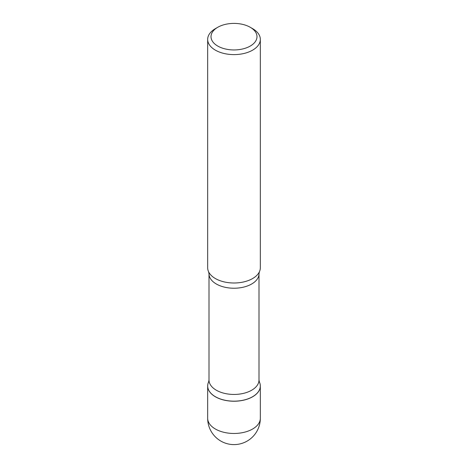 <?xml version="1.0" encoding="UTF-8"?>
<svg xmlns="http://www.w3.org/2000/svg" width="468" height="468" viewBox="0 0 468 468"><rect width="100%" height="100%" fill="white"/><g stroke="black" fill="none" stroke-linecap="round" stroke-linejoin="round"><path stroke-width="0.7" d="M215.379 396.77A26.331 15.204 0 0 0 244.08 400.07A26.331 15.204 0 0 0 260.331 386.024A26.331 15.204 0 0 0 259.383 381.976A26.307 15.192 180 0 1 252.603 396.712A26.307 15.192 180 0 1 215.397 396.712L215.397 396.712A26.307 15.192 180 0 1 208.617 381.97A26.331 15.204 0 0 0 207.669 386.024A26.331 15.204 0 0 0 215.379 396.77M252.585 396.724A26.249 15.157 180 0 1 252.562 396.741A26.249 15.157 180 0 1 215.438 396.741L215.438 396.741M252.621 28.653L250.257 27.29L252.621 28.653A26.331 15.204 180 0 1 260.331 39.406L260.331 267.79A26.331 15.204 180 0 1 259.383 271.832A26.331 15.204 180 0 1 215.379 278.542A26.331 15.204 180 0 1 208.617 271.832A26.331 15.204 180 0 1 207.669 267.79L207.669 39.406A26.331 15.204 180 0 1 215.379 28.653L217.743 27.29A22.99 13.274 180 0 1 250.257 27.29L250.257 27.29A22.99 13.274 180 0 1 250.257 46.057A22.99 13.274 180 0 1 217.743 46.057A22.99 13.274 180 0 1 217.743 27.29M260.331 39.406A26.331 15.204 180 0 1 244.08 53.451A26.331 15.204 180 0 1 215.379 50.152A26.331 15.204 180 0 1 207.669 39.406M260.331 418.269A26.331 26.331 0 0 1 247.168 441.072A26.331 26.331 0 0 1 207.669 418.269A26.331 15.204 0 0 0 215.379 429.016A26.331 15.204 0 0 0 252.621 429.016A26.331 15.204 0 0 0 260.331 418.269L260.331 386.024M259.383 271.832L258.997 273.798L258.997 380.016A24.997 14.432 180 0 1 243.565 393.348A24.997 14.432 180 0 1 216.327 390.218A24.997 14.432 180 0 1 209.003 380.016L208.617 381.97M258.997 273.798A24.997 14.432 180 0 1 243.565 287.13A24.997 14.432 180 0 1 216.327 284A24.997 14.432 180 0 1 209.003 273.798L209.003 380.016M207.669 418.269L207.669 386.024M208.617 271.832L209.003 273.798M258.997 380.016L259.383 381.97"/></g></svg>
